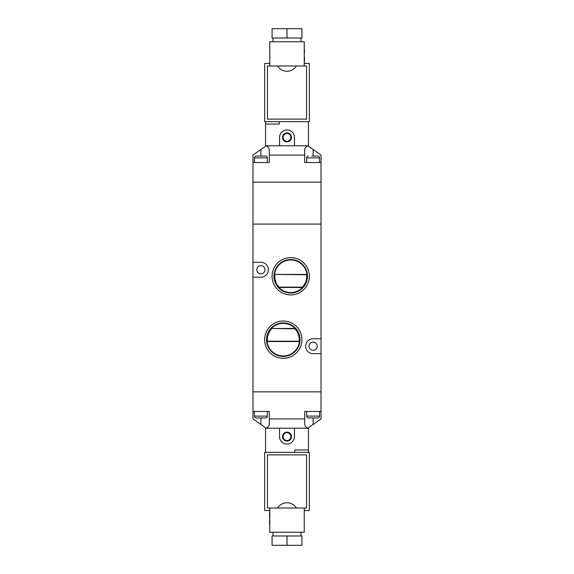 <?xml version="1.0" encoding="UTF-8"?>
<svg xmlns="http://www.w3.org/2000/svg" width="574" height="574" viewBox="0 0 574 574"><rect width="100%" height="100%" fill="white"/><g stroke="black" fill="none" stroke-linecap="round" stroke-linejoin="round"><path stroke-width="0.86" d="M317.759 417.965L317.759 417.965A1.866 1.866 0 0 0 319.531 416.107L319.531 411.443M308.439 417.965L311.711 417.944L308.439 417.965A1.866 1.866 0 0 1 306.667 416.107L306.667 411.443M254.469 411.443L254.469 416.107L267.333 416.107L267.333 411.443M311.711 417.944L314.495 417.944M317.451 417.965L314.502 417.965M254.469 416.107A1.866 1.866 0 0 0 256.241 417.965L256.241 417.965M256.248 417.944L259.498 417.965L256.248 417.944M262.289 417.944L259.498 417.965M265.245 417.965L262.296 417.965L265.245 417.965M267.333 416.107A1.866 1.866 0 0 1 265.561 417.965M321.024 411.443L304.708 411.443L304.708 424.143C304.772 425.793 305.813 427.156 307.829 428.218L321.024 418.898L321.024 391.87L252.976 391.87L252.976 418.898L266.171 428.218C268.187 427.156 269.228 425.793 269.292 424.143L269.292 418.898L304.708 418.898M269.292 418.898L269.292 411.443L252.976 411.443M307.829 428.218L266.171 428.218M269.536 516.966L269.536 512.675L269.758 516.966M269.536 524.234L269.536 520.69L269.758 524.234M268.359 510.53L269.758 510.81M304.242 510.81L305.641 510.53M273.016 532.249L273.016 535.98M300.984 532.249L300.984 535.98M269.758 508.012L269.758 532.249L304.242 532.249L304.242 508.012M296.414 508.012L277.586 508.012C282.028 500.994 291.979 500.994 296.414 508.012L306.573 508.012L306.573 454.881L267.427 454.881L267.427 508.012L277.586 508.012M304.242 516.966L304.242 512.675M304.242 524.234L304.242 520.69M287 535.98L301.931 535.98L301.931 545.3L272.069 545.3L272.069 535.98L287 535.98L287 545.3M304.242 510.53L309.372 510.53L309.372 452.362L264.628 452.362L264.628 510.53L269.758 510.53M287 444.068A7.455 7.455 0 0 0 294.455 436.613L294.455 428.218L279.545 428.218L279.545 436.613A7.455 7.455 0 0 0 287 444.068M287 441.083A4.477 4.477 0 0 1 282.523 436.613A4.477 4.477 0 0 1 287 432.136A4.477 4.477 0 0 1 291.477 436.613A4.477 4.477 0 0 1 287 441.083M287 432.696A3.918 3.918 0 0 0 283.082 436.613A3.918 3.918 0 0 0 287 440.523A3.918 3.918 0 0 0 290.918 436.613A3.918 3.918 0 0 0 287 432.696M265.561 452.362L265.561 428.218L266.027 428.218M307.973 428.218L308.439 428.218L308.439 452.362M294.756 449.937L294.735 452.362L294.756 449.937L308.439 449.937M308.417 452.362L308.417 449.937M256.241 156.035L256.241 156.035A1.866 1.866 0 0 0 254.469 157.893L254.469 162.557M265.561 156.035L262.289 156.056L265.561 156.035A1.866 1.866 0 0 1 267.333 157.893L267.333 162.557M319.531 162.557L319.531 157.893L306.667 157.893L306.667 162.557M262.289 156.056L259.505 156.056M256.549 156.035L259.498 156.035L256.549 156.035M319.531 157.893A1.866 1.866 0 0 0 317.759 156.035L317.759 156.035M317.451 156.035L311.711 156.056M306.667 157.893A1.866 1.866 0 0 1 308.439 156.035M252.976 162.557L269.292 162.557L269.292 149.857C269.228 148.207 268.187 146.844 266.171 145.782L252.976 155.102L252.976 182.13L321.024 182.13L321.024 155.102L307.829 145.782C305.813 146.844 304.772 148.207 304.708 149.857L304.708 155.102L269.292 155.102M304.708 155.102L304.708 162.557L321.024 162.557M266.171 145.782L307.829 145.782M290.731 294.921A18.641 18.641 0 0 1 272.083 276.281A18.641 18.641 0 0 1 290.731 257.64A18.641 18.641 0 0 1 309.372 276.281A18.641 18.641 0 0 1 290.731 294.921M290.731 259.534A16.746 16.746 0 0 0 273.985 276.281A16.746 16.746 0 0 0 290.731 293.027A16.746 16.746 0 0 0 307.477 276.281A16.746 16.746 0 0 0 290.731 259.534M283.269 358.305A18.641 18.641 0 0 1 264.628 339.664A18.641 18.641 0 0 1 283.269 321.024A18.641 18.641 0 0 1 301.917 339.664A18.641 18.641 0 0 1 283.269 358.305M283.269 322.918A16.746 16.746 0 0 0 266.523 339.664A16.746 16.746 0 0 0 283.269 356.411A16.746 16.746 0 0 0 300.015 339.664A16.746 16.746 0 0 0 283.269 322.918M271.581 328.809A15.957 15.957 0 0 0 267.391 341.207L267.097 341.53A16.28 16.28 0 0 0 299.441 341.53L299.154 341.207A15.957 15.957 0 0 0 294.964 328.809L271.437 328.479A16.28 16.28 0 0 1 295.101 328.479L271.437 328.479M274.846 274.738A15.957 15.957 0 0 0 279.043 287.144L278.899 287.466A16.28 16.28 0 0 0 302.555 287.466L302.419 287.144A15.957 15.957 0 0 0 306.609 274.738L274.551 274.415A16.28 16.28 0 0 1 306.903 274.415L274.551 274.415M313.103 342.09A4.104 4.104 0 0 0 308.999 346.194A4.104 4.104 0 0 0 313.103 350.291A4.104 4.104 0 0 0 317.2 346.194A4.104 4.104 0 0 0 313.103 342.09M260.897 265.654A4.104 4.104 0 0 0 256.8 269.758A4.104 4.104 0 0 0 260.897 273.855A4.104 4.104 0 0 0 265.001 269.758A4.104 4.104 0 0 0 260.897 265.654M299.441 341.53L267.097 341.53M302.555 287.466L278.899 287.466M321.024 353.649L321.024 391.87L252.976 391.87L252.976 224.082L321.024 224.082L252.976 224.082L252.976 182.13L321.024 182.13L321.024 338.732L313.103 338.732A7.455 7.455 0 0 0 305.641 346.194A7.455 7.455 0 0 0 313.103 353.649L321.024 353.649L321.024 338.732M252.976 262.296L260.897 262.296A7.455 7.455 0 0 1 268.359 269.758A7.455 7.455 0 0 1 260.897 277.213L252.976 277.213M302.419 287.144L279.043 287.144M299.154 341.207L267.391 341.207M287 129.932A7.455 7.455 0 0 0 279.545 137.387L279.545 145.782L294.455 145.782L294.455 137.387A7.455 7.455 0 0 0 287 129.932M287 132.917A4.477 4.477 0 0 1 291.477 137.387A4.477 4.477 0 0 1 287 141.864A4.477 4.477 0 0 1 282.523 137.387A4.477 4.477 0 0 1 287 132.917M287 141.304A3.918 3.918 0 0 0 290.918 137.387A3.918 3.918 0 0 0 287 133.477A3.918 3.918 0 0 0 283.082 137.387A3.918 3.918 0 0 0 287 141.304M308.439 121.638L308.439 145.782L307.973 145.782M266.027 145.782L265.561 145.782L265.561 121.638M279.244 124.063L279.265 121.638L279.244 124.063L265.561 124.063M265.583 121.638L265.583 124.063M304.464 57.034L304.464 61.325L304.242 57.034M304.464 49.766L304.464 53.31L304.242 49.766M305.641 63.47L304.242 63.19M269.758 63.19L268.359 63.47M300.984 41.751L300.984 38.02M273.016 41.751L273.016 38.02M304.242 65.988L304.242 41.751L269.758 41.751L269.758 65.988M277.586 65.988L296.414 65.988C291.972 73.006 282.021 73.006 277.586 65.988L267.427 65.988L267.427 119.119L306.573 119.119L306.573 65.988L296.414 65.988M269.758 57.034L269.758 61.325M269.758 49.766L269.758 53.31M287 38.02L272.069 38.02L272.069 28.7L301.931 28.7L301.931 38.02L287 38.02L287 28.7M269.758 63.47L264.628 63.47L264.628 121.638L309.372 121.638L309.372 63.47L304.242 63.47M306.667 416.107L319.531 416.107M260.897 417.965L260.897 424.559M313.103 417.965L313.103 424.559M267.333 157.893L254.469 157.893M313.103 156.035L313.103 149.441M260.897 156.035L260.897 149.441"/></g></svg>
